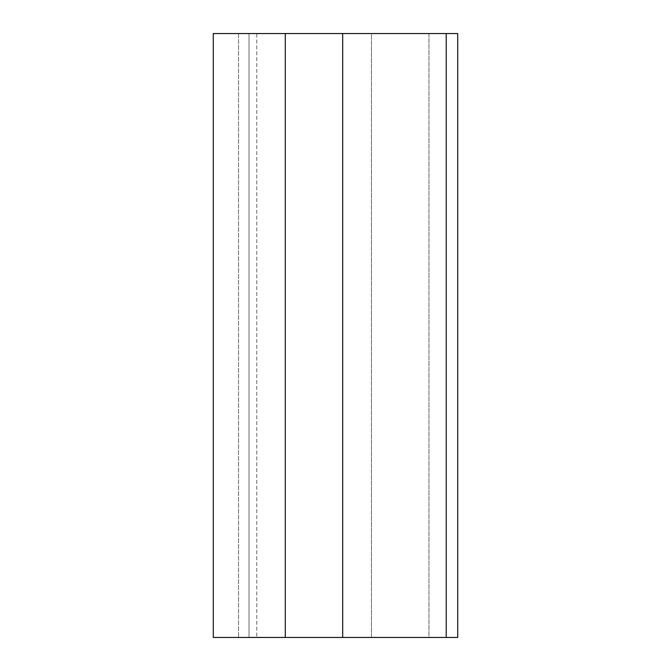 <?xml version="1.0" encoding="UTF-8"?>
<svg xmlns="http://www.w3.org/2000/svg" width="671" height="671" viewBox="0 0 671 671"><rect width="100%" height="100%" fill="white"/><g stroke="black" fill="none" stroke-linecap="round" stroke-linejoin="round"><path stroke-width="0.5" stroke-dasharray="3.35 2.52" d="M457.714 637.45L457.714 33.55L446.215 33.55L446.215 637.45L457.714 637.45M446.215 637.45L446.215 33.55L213.286 33.55L238.532 33.55L238.532 637.45L238.532 33.55L342.68 33.55L256.758 33.55L256.758 637.45L256.758 33.55L213.286 33.55L213.286 637.45L213.286 33.55L213.286 637.45L249.016 637.45L249.016 33.55L249.016 637.45L446.215 637.45L446.215 33.55M342.68 637.45L213.286 637.45L428.962 637.45L428.962 33.55L371.449 33.55L428.962 33.55L428.962 637.45L371.449 637.45L371.449 33.55L342.68 33.55L371.449 33.55L371.449 637.45L342.68 637.45L342.68 33.55M285.276 637.45L285.276 33.55"/><path stroke-width="1.01" d="M457.714 637.45L457.714 33.55L446.215 33.55L446.215 637.45L457.714 637.45M446.215 637.45L213.286 637.45L213.286 33.55L446.215 33.55M285.276 637.45L285.276 33.55M342.68 637.45L342.68 33.55"/></g></svg>
